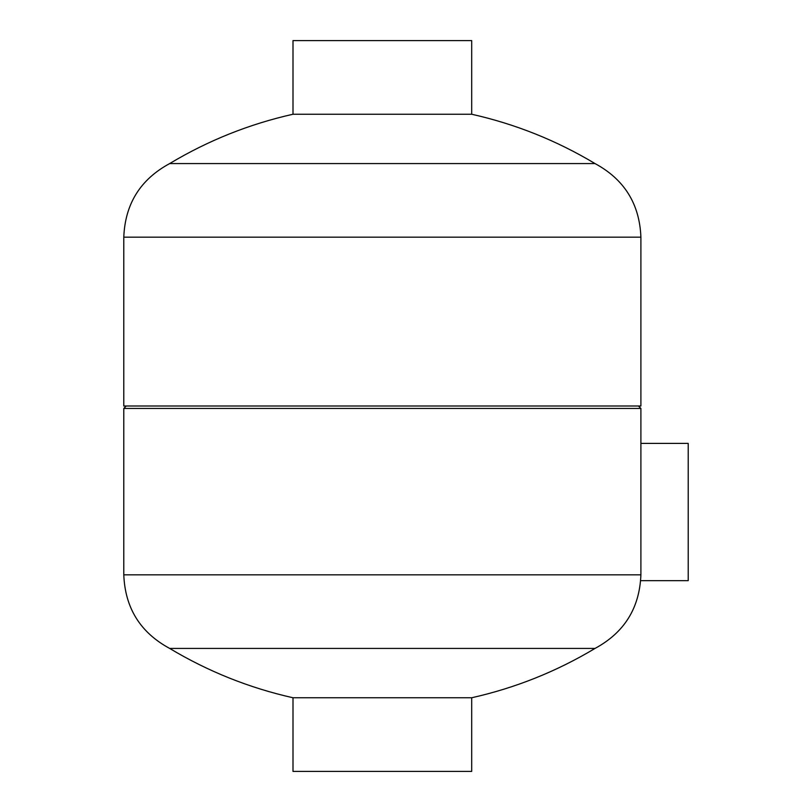 <?xml version="1.0" encoding="UTF-8"?>
<svg xmlns="http://www.w3.org/2000/svg" width="812" height="812" viewBox="0 0 812 812"><rect width="100%" height="100%" fill="white"/><g stroke="black" fill="none" stroke-linecap="round" stroke-linejoin="round"><path stroke-width="1.22" d="M640.688 580.661L688.211 580.661L688.211 443.393L640.901 443.393M382.35 648.433L169.678 648.433C208.146 671.483 249.243 687.926 293 697.762L293 771.4L471.701 771.4L471.701 697.762C515.447 687.926 556.555 671.483 595.013 648.433L382.35 648.433M293 697.762L471.701 697.762M293 114.238L471.701 114.238L471.701 40.6L293 40.6L293 114.238C249.243 124.074 208.146 140.517 169.678 163.567C140.395 179.381 125.099 203.913 123.789 237.165L123.789 406L640.901 406L640.901 237.165L123.789 237.165M471.701 114.238C515.447 124.074 556.555 140.517 595.013 163.567L169.678 163.567M638.455 406L640.901 408.446L123.789 408.446L123.789 574.835C125.099 608.087 140.395 632.619 169.678 648.433M126.246 406L123.789 408.446M640.901 408.446L640.901 574.835L123.789 574.835M640.901 574.835C639.592 608.087 624.296 632.619 595.013 648.433M640.901 237.165C639.592 203.913 624.296 179.381 595.013 163.567"/></g></svg>
